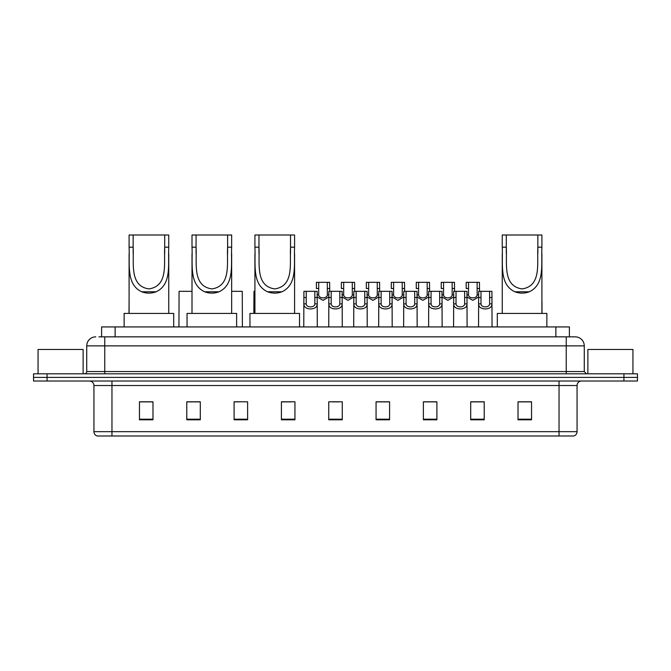 <?xml version="1.0" encoding="UTF-8"?>
<svg xmlns="http://www.w3.org/2000/svg" width="671" height="671" viewBox="0 0 671 671"><rect width="100%" height="100%" fill="white"/><g stroke="black" fill="none" stroke-linecap="round" stroke-linejoin="round"><path stroke-width="1.01" d="M101.606 336.85L101.606 326.936L569.394 326.936L569.394 336.85M99.107 336.85L572.103 336.85M98.897 336.85L104.76 336.85L104.76 345.867L86.727 345.867L86.727 371.558A2.256 2.256 0 0 1 84.479 373.806M95.743 336.85A9.017 9.017 0 0 0 86.727 345.867M584.273 345.867L566.24 345.867L566.24 336.85L575.257 336.85A9.017 9.017 0 0 1 584.273 345.867L584.273 371.558L586.521 373.806M47.071 373.806L33.55 373.806L33.55 377.412L47.071 377.412L33.55 377.412L33.55 381.019L47.071 381.019L47.071 377.412L623.929 377.412L47.071 377.412L47.071 373.806L623.929 373.806L623.929 377.412L637.45 377.412L623.929 377.412L623.929 381.019L47.071 381.019M637.45 373.806L637.45 377.412L637.45 373.806L623.929 373.806M573.588 435.999L559.035 435.999L559.035 431.671L577.06 431.671L577.06 385.523A4.504 4.504 0 0 1 581.564 381.019M573.453 435.999L97.186 435.999A4.504 4.504 0 0 1 93.94 431.671L93.94 385.523C93.672 382.789 92.17 381.287 89.436 381.019M531.541 419.82L531.541 401.795L518.02 401.795L518.02 419.82L531.541 419.82M484.219 419.82L484.219 401.795L470.698 401.795L470.698 419.82L484.219 419.82M436.905 419.82L436.905 401.795L423.384 401.795L423.384 419.82L436.905 419.82M389.583 419.82L389.583 401.795L376.062 401.795L376.062 419.82L389.583 419.82M152.98 419.82L152.98 401.795L139.459 401.795L139.459 419.82L152.98 419.82M200.302 419.82L200.302 401.795L186.781 401.795L186.781 419.82L200.302 419.82M247.616 419.82L247.616 401.795L234.095 401.795L234.095 419.82L247.616 419.82M294.938 419.82L294.938 401.795L281.417 401.795L281.417 419.82L294.938 419.82M342.26 419.82L342.26 401.795L328.74 401.795L328.74 419.82L342.26 419.82M637.45 381.019L637.45 377.412L637.45 381.019L623.929 381.019M431.99 401.887L426.261 401.887M481.921 401.887L476.2 401.887M281.417 401.887L290.971 401.887M234.095 401.887L239.01 401.887M195.613 401.887L189.079 401.887M376.062 401.887L388.811 401.887M382.051 401.887L376.33 401.887M332.12 401.887L338.88 401.887M200.302 401.887L186.781 401.887M152.98 401.887L139.459 401.887M436.905 401.887L423.384 401.887M484.219 401.887L470.698 401.887M531.541 401.887L518.02 401.887M83.12 373.806L83.12 349.474L38.054 349.474L38.054 373.806M133.152 235.001L168.748 235.001L168.748 247.171C167.943 264.231 171.927 284.445 156.117 291.784C151.319 293.579 146.521 293.579 141.732 291.784C125.947 284.437 129.889 264.357 129.092 247.171L129.092 235.001L133.152 235.001L133.152 253.688M129.092 247.171L133.152 247.171C134.049 263.158 129.293 286.131 148.945 288.907C168.589 286.005 163.774 263.158 164.697 247.171L164.697 235.001M168.748 247.171L164.697 247.171L164.697 253.68M129.092 253.823L129.092 313.416M168.748 253.764L168.748 313.416M173.705 326.936L173.705 313.416L124.135 313.416L124.135 326.936M196.066 235.001L231.663 235.001L231.663 247.171C230.858 264.231 234.842 284.445 219.023 291.784C214.234 293.579 209.436 293.579 204.647 291.784C188.861 284.437 192.803 264.357 192.007 247.171L192.007 235.001L196.066 235.001L196.066 253.688M192.007 247.171L196.066 247.171C196.955 263.158 192.208 286.131 211.86 288.907C231.503 286.005 226.689 263.158 227.612 247.171L227.612 235.001M231.663 247.171L227.612 247.171L227.612 253.68M192.007 253.823L192.007 313.416M231.663 253.764L231.663 313.416M236.62 326.936L236.62 313.416L187.05 313.416L187.05 326.936M258.972 235.001L294.577 235.001L294.577 247.171C293.772 264.231 297.756 284.445 281.937 291.784C277.148 293.579 272.351 293.579 267.561 291.784C251.776 284.437 255.718 264.357 254.921 247.171L254.921 235.001L258.972 235.001L258.972 253.688M254.921 247.171L258.972 247.171C259.87 263.158 255.123 286.131 274.775 288.907C294.418 286.005 289.604 263.158 290.526 247.171L290.526 235.001M294.577 247.171L290.526 247.171L290.526 253.68M254.921 253.823L254.921 313.416M294.577 253.764L294.577 313.416M299.534 326.936L299.534 313.416L249.964 313.416L249.964 326.936M506.303 235.001L541.908 235.001L541.908 247.171C541.094 264.231 545.087 284.445 529.268 291.784C524.479 293.579 519.681 293.579 514.883 291.784C499.107 284.437 503.04 264.357 502.252 247.171L502.252 235.001L506.303 235.001L506.303 253.688M502.252 247.171L506.303 247.171C507.201 263.158 502.453 286.131 522.105 288.907C541.749 286.005 536.926 263.158 537.848 247.171L537.848 235.001M541.908 247.171L537.848 247.171L537.848 253.68M502.252 253.823L502.252 313.416M541.908 253.764L541.908 313.416M546.865 326.936L546.865 313.416L497.295 313.416L497.295 326.936M632.946 373.806L632.946 349.474L587.88 349.474L587.88 373.806M306.236 291.331L306.211 303.888C306.37 307.888 314.691 307.888 314.85 303.888L314.833 291.331L303.913 291.331L303.77 326.936M314.833 291.331L317.157 291.331L317.291 326.936M317.291 302.26L317.165 303.888C317.71 310.598 303.359 310.598 303.896 303.888L303.77 302.26M331.197 291.331L331.18 303.888C331.34 307.888 339.66 307.888 339.82 303.888L339.803 291.331L328.874 291.331L328.74 326.936M339.803 291.331L342.126 291.331L342.26 326.936M342.26 302.26L342.135 303.888C342.68 310.598 328.32 310.598 328.865 303.888L328.74 302.26M356.167 291.331L356.15 303.888C356.309 307.888 364.63 307.888 364.789 303.888L364.764 291.331L353.843 291.331L353.709 326.936M364.764 291.331L367.087 291.331L367.23 326.936M367.23 302.26L367.104 303.888C367.641 310.598 353.29 310.598 353.835 303.888L353.709 302.26M381.136 291.331L381.12 303.888C381.271 307.888 389.599 307.888 389.75 303.888L389.734 291.331L378.813 291.331L378.67 326.936M389.734 291.331L392.057 291.331L392.191 326.936M392.191 302.26L392.074 303.888C392.61 310.598 378.259 310.598 378.796 303.888L378.67 302.26M406.106 291.331L406.081 303.888C406.24 307.888 414.561 307.888 414.72 303.888L414.703 291.331L403.774 291.331L403.64 326.936M414.703 291.331L417.026 291.331L417.161 326.936M417.161 302.26L417.035 303.888C417.58 310.598 403.229 310.598 403.766 303.888L403.64 302.26M431.067 291.331L431.05 303.888C431.21 307.888 439.53 307.888 439.69 303.888L439.664 291.331L428.744 291.331L428.61 326.936M439.664 291.331L441.996 291.331L442.13 326.936M442.13 302.26L442.004 303.888C442.541 310.598 428.19 310.598 428.735 303.888L428.61 302.26M456.037 291.331L456.02 303.888C456.171 307.888 464.5 307.888 464.651 303.888L464.634 291.331L453.713 291.331L453.579 326.936M464.634 291.331L466.957 291.331L467.1 326.936M467.1 302.26L466.974 303.888C467.511 310.598 453.16 310.598 453.697 303.888L453.579 302.26M481.006 291.331L480.981 303.888C481.141 307.888 489.461 307.888 489.62 303.888L489.604 291.331L478.683 291.331L478.54 326.936M489.604 291.331L491.927 291.331L492.061 326.936M489.604 297.513L491.927 297.513L491.944 303.888C492.48 310.598 478.129 310.598 478.666 303.888L478.54 302.26M318.717 288.505L318.7 294.879C318.851 298.88 327.18 298.88 327.339 294.879L327.314 282.323L318.717 282.323L318.717 288.505L316.393 288.505L316.393 282.323L318.717 282.323M328.874 296.959L323.019 300.348L317.157 296.959M327.314 282.323L329.637 282.323L329.721 291.331M343.686 288.505L343.661 294.879C343.82 298.88 352.149 298.88 352.3 294.879L352.283 282.323L343.686 282.323L343.686 288.505L341.363 288.505L341.363 282.323L343.686 282.323M353.843 296.959L347.981 300.348L342.126 296.959M352.283 282.323L354.607 282.323L354.682 291.331M368.656 288.505L368.631 294.879C368.79 298.88 377.11 298.88 377.27 294.879L377.253 282.323L368.656 282.323L368.656 288.505L366.324 288.505L366.324 282.323L368.656 282.323M378.813 296.959L372.95 300.348L367.087 296.959M377.253 282.323L379.576 282.323L379.652 291.331M393.617 288.505L393.6 294.879C393.76 298.88 402.08 298.88 402.239 294.879L402.214 282.323L393.617 282.323L393.617 288.505L391.294 288.505L391.294 282.323L393.617 282.323M403.774 296.959L397.92 300.348L392.057 296.959M402.214 282.323L404.538 282.323L404.621 291.331M418.587 288.505L418.57 294.879C418.721 298.88 427.05 298.88 427.201 294.879L427.184 282.323L418.587 282.323L418.587 288.505L416.263 288.505L416.263 282.323L418.587 282.323M428.744 296.959L422.889 300.348L417.026 296.959M427.184 282.323L429.507 282.323L429.583 291.331M443.556 288.505L443.531 294.879C443.69 298.88 452.011 298.88 452.17 294.879L452.153 282.323L443.556 282.323L443.556 288.505L441.233 288.505L441.233 282.323L443.556 282.323M453.713 296.959L447.851 300.348L441.996 296.959M452.153 282.323L454.477 282.323L454.552 291.331M468.517 288.505L468.501 294.879C468.66 298.88 476.98 298.88 477.14 294.879L477.123 282.323L468.517 282.323L468.517 288.505L466.194 288.505L466.194 282.323L468.517 282.323M478.683 296.959L472.82 300.348L466.957 296.959M477.123 282.323L479.446 282.323L479.522 291.331M129.092 299.627L129 313.416M192.007 291.331L179.073 291.331L178.939 326.936M231.663 291.331L242.256 291.331L242.39 326.936M254.921 291.331L253.974 291.331L253.839 313.416M542 302.26L542 313.416M115.127 336.85L115.127 326.936M555.873 336.85L555.873 326.936M104.76 373.806L104.76 371.558L584.273 371.558M86.727 371.558L104.76 371.558L104.76 345.867L566.24 345.867L566.24 373.806M559.035 381.019L559.035 385.523L93.94 385.523M577.06 385.523L559.035 385.523L559.035 431.671L111.965 431.671L111.965 435.999M93.94 431.671L111.965 431.671L111.965 381.019M342.26 419.19L328.74 419.19M294.938 419.19L281.417 419.19M247.616 419.19L234.095 419.19M200.302 419.19L186.781 419.19M152.98 419.19L139.459 419.19M389.583 419.19L376.062 419.19M436.905 419.19L423.384 419.19M484.219 419.19L470.698 419.19M531.541 419.19L518.02 419.19M141.732 291.784L156.117 291.784M204.647 291.784L219.023 291.784M267.561 291.784L281.937 291.784M514.883 291.784L529.268 291.784M317.165 303.888L314.85 303.888M306.211 303.888L303.896 303.888M306.236 297.513L303.913 297.513M317.157 297.513L314.833 297.513M342.135 303.888L339.82 303.888M331.18 303.888L328.865 303.888M331.197 297.513L328.874 297.513M342.126 297.513L339.803 297.513M367.104 303.888L364.789 303.888M356.15 303.888L353.835 303.888M356.167 297.513L353.843 297.513M367.087 297.513L364.764 297.513M392.074 303.888L389.75 303.888M381.12 303.888L378.796 303.888M381.136 297.513L378.813 297.513M392.057 297.513L389.734 297.513M417.035 303.888L414.72 303.888M406.081 303.888L403.766 303.888M406.106 297.513L403.774 297.513M417.026 297.513L414.703 297.513M442.004 303.888L439.69 303.888M431.05 303.888L428.735 303.888M431.067 297.513L428.744 297.513M441.996 297.513L439.664 297.513M466.974 303.888L464.651 303.888M456.02 303.888L453.697 303.888M456.037 297.513L453.713 297.513M466.957 297.513L464.634 297.513M491.944 303.888L489.62 303.888M480.981 303.888L478.666 303.888M481.006 297.513L478.683 297.513M327.314 288.505L329.637 288.505M327.339 294.879L328.874 294.879M317.157 294.879L318.7 294.879M352.283 288.505L354.607 288.505M352.3 294.879L353.843 294.879M342.126 294.879L343.661 294.879M377.253 288.505L379.576 288.505M377.27 294.879L378.813 294.879M367.087 294.879L368.631 294.879M402.214 288.505L404.538 288.505M402.239 294.879L403.774 294.879M392.057 294.879L393.6 294.879M427.184 288.505L429.507 288.505M427.201 294.879L428.744 294.879M417.026 294.879L418.57 294.879M452.153 288.505L454.477 288.505M452.17 294.879L453.713 294.879M441.996 294.879L443.531 294.879M477.123 288.505L479.446 288.505M477.14 294.879L478.683 294.879M466.957 294.879L468.501 294.879M573.814 435.999C575.852 435.278 576.934 433.835 577.06 431.671"/></g></svg>
